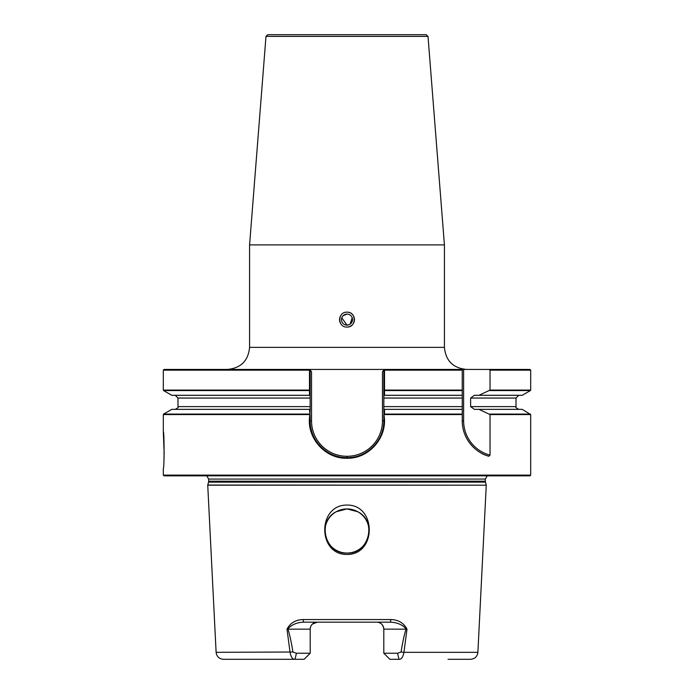 <?xml version="1.0" encoding="UTF-8"?>
<svg xmlns="http://www.w3.org/2000/svg" width="694" height="694" viewBox="0 0 694 694"><rect width="100%" height="100%" fill="white"/><g stroke="black" fill="none" stroke-linecap="round" stroke-linejoin="round"><path stroke-width="1.04" d="M341.778 317.852L347 325.13L344.909 324.714M341.517 319.006L341.89 317.54M341.925 317.453L342.992 315.831M343.096 315.709L344.823 314.547M344.892 314.512L347 314.096L343.131 315.675M348.076 325.018L347 325.13A5.517 5.517 0 0 1 341.483 319.613A5.517 5.517 0 0 1 347 314.096A5.517 5.517 0 0 1 352.517 319.613A5.517 5.517 0 0 1 347 325.13L349.117 324.705M347 312.17C337.414 311.701 337.379 327.507 347 327.056C356.603 327.516 356.603 311.71 347 312.17M341.743 314.347A7.443 7.443 0 0 0 340.806 323.742M309.498 390.566L163.593 390.566L171.782 395.294L309.489 395.294L309.472 370.162L163.316 370.162L164.053 369.425L529.947 369.425L530.684 370.162L490.033 370.162L490.033 390.089L478.981 395.294L522.218 395.294L530.407 390.566L489.678 390.566M265.993 36.392L267.823 34.7L426.177 34.7L428.007 36.392L265.993 36.392L249.58 244.904L444.42 244.904L444.42 347.364C445.73 360.767 453.078 368.115 466.481 369.425M163.316 475.121L164.053 475.85L529.947 475.85L530.684 475.121L163.316 475.121L163.316 468.502C164.313 469.647 164.322 430.627 163.316 431.737L164.183 454.397M164.105 457.164L163.949 460.4M347 505.067C317.34 504.772 317.323 554.836 347 554.454C376.807 554.749 376.521 504.651 347 505.067M347 508.936L336.26 511.73L347 508.936A22.061 22.061 0 0 0 324.939 530.997A22.061 22.061 0 0 0 347 553.057C325.078 554.324 316.516 521.307 336.26 511.73C316.525 521.255 325.078 554.35 347 553.057C368.922 554.324 377.484 521.307 357.74 511.73C377.475 521.255 368.922 554.35 347 553.057A22.061 22.061 0 0 0 369.061 530.997A22.061 22.061 0 0 0 347 508.936L357.74 511.73L349.793 509.118M407.005 629.154L406.45 629.154C402.381 624.617 396.873 622.292 389.915 622.171A2.759 0.911 -90 0 0 390.826 619.551C398.261 619.716 403.656 622.917 407.005 629.154L403.943 652.317L477.888 652.317C477.29 656.585 474.835 658.918 470.541 659.3L448.038 659.3M478.981 395.294L474.375 395.294L470.627 398.052L470.627 406.606L474.375 409.356L478.981 409.356L490.033 414.561L490.033 455.117L488.906 456.236C477.75 453.685 462.291 440.872 462.247 420.894L462.247 369.425M383.843 395.294L383.843 370.076L384.389 369.425L384.528 370.162L384.511 395.294L383.843 395.294L383.843 409.356L384.511 409.356L384.502 414.084L383.947 414.96C388.128 436.812 369.295 458.864 347 458.257C324.601 458.96 305.62 436.769 309.923 414.795L309.489 409.356L310.157 409.356L310.157 395.294L309.489 395.294M489.088 369.425L490.033 370.162M384.511 395.294L462.247 395.294M384.511 409.356L462.247 409.356M478.981 409.356L522.218 409.356L530.684 414.561L490.033 414.561M309.611 369.425L310.157 370.162L309.472 370.162L309.611 369.425L311.537 371.698L311.537 420.894A35.385 35.385 0 0 0 346.922 456.279L347.078 456.279A35.385 35.385 0 0 0 382.463 420.894L382.463 371.698L383.843 370.076L382.463 371.698M309.498 414.084L163.593 414.084L171.782 409.356L309.489 409.356M397.567 653.236L401.089 652.013C402.338 643.754 403.96 636.138 405.947 629.154L383.799 629.154L383.799 653.236L397.567 653.236L398.981 659.3L389.863 659.3L383.799 653.236M401.089 652.013L403.943 652.317C402.98 657.218 401.323 659.543 398.981 659.3M310.348 627.74L310.201 629.154A6.983 6.983 0 0 1 317.184 622.171L312.317 624.149M311.433 625.19L310.765 626.404M383.799 629.154C383.305 624.834 380.98 622.501 376.816 622.171A6.983 6.983 0 0 1 383.799 629.154A6.983 6.983 0 0 0 376.816 622.171M477.888 652.317L486.26 485.184L207.74 485.184L216.112 652.317L292.911 652.013C291.662 643.754 290.04 636.138 288.053 629.154L310.201 629.154L310.201 653.236L304.137 659.3L295.019 659.3C292.677 659.552 291.029 657.218 290.057 652.317L286.995 629.154C290.344 622.917 295.739 619.716 303.174 619.551L390.826 619.551M292.911 652.013L296.433 653.236L310.201 653.236M296.433 653.236L295.019 659.3L223.459 659.3C219.165 658.918 216.71 656.585 216.112 652.317M389.915 622.171L304.085 622.171C297.127 622.284 291.619 624.617 287.55 629.154L286.995 629.154M406.45 629.154L405.947 629.154M311.537 420.894L310.157 420.894A36.765 36.765 0 0 0 346.922 457.658A36.765 36.765 0 0 1 310.157 420.894L310.157 414.934L310.157 420.894C309.654 440.534 327.273 458.161 346.922 457.658L347.078 457.658C366.762 458.118 384.276 440.655 383.843 420.894L383.843 415.021L383.843 420.894A36.765 36.765 0 0 1 378.872 439.354A36.765 36.765 0 0 0 383.843 420.894L382.463 420.894M310.157 370.162L310.157 395.294M310.157 409.356L309.923 414.795M383.947 414.96L383.843 409.356M310.157 370.076L311.537 371.698M309.55 390.384L310.157 390.011M383.843 390.011L384.45 390.384M384.502 414.084L462.247 414.084L462.247 406.606L383.843 406.606M383.843 398.052L462.247 398.052L462.247 390.566L384.502 390.566M488.906 456.236A36.765 36.765 0 0 1 462.247 420.894A36.765 36.765 0 0 0 488.906 456.236M304.085 622.171A2.759 0.911 -90 0 1 303.174 619.551M370.96 448.836A36.765 36.765 0 0 1 370.11 449.547A36.765 36.765 0 0 0 370.96 448.836M355.016 456.791A36.765 36.765 0 0 1 348.614 457.624A36.765 36.765 0 0 0 355.016 456.791M352.101 317.514L352.517 319.613M350.062 324.193L352.222 317.852M347 327.056A7.443 7.443 0 0 0 351.138 313.419M349.845 312.734A7.443 7.443 0 0 0 348.457 312.309M227.519 369.425C240.922 368.115 248.27 360.767 249.58 347.364L444.42 347.364M486.242 485.045L485.462 482.139L208.538 482.139L207.758 485.045L486.26 485.184M208.538 482.139L208.66 481.185L485.34 481.185L485.34 479.068L487.24 475.85M208.66 481.185L208.66 479.068L485.34 479.068M462.247 414.561L384.25 414.561M462.247 370.162L383.843 370.162M384.528 390.089L462.247 390.089M490.033 390.089L530.684 390.089L530.684 370.162M470.627 398.052L516.015 398.052L518.774 395.294M470.627 406.606L516.015 406.606L516.015 398.052M489.678 414.084L530.407 414.084M309.75 414.561L163.316 414.561L163.316 431.737M163.316 370.162L163.316 390.089L309.472 390.089M310.157 406.606L177.985 406.606L177.985 398.052L310.157 398.052M463.627 369.425L463.627 420.894A35.385 35.385 0 0 0 490.033 455.117M463.627 420.894L462.247 420.894M347.078 457.658L347.078 456.279M346.922 457.658L346.922 456.279M208.66 479.068L206.76 475.85M428.007 36.392L444.42 244.904M530.684 475.121L530.684 414.561M530.684 390.089L530.407 390.566M516.015 406.606C515.217 406.996 516.136 407.916 518.774 409.356M163.316 390.089L163.593 390.566M177.985 398.052L175.226 395.294M177.985 406.606C178.748 407.118 177.829 408.037 175.226 409.356M163.593 414.084L163.316 414.561M249.58 347.364L249.58 244.904M485.462 482.139L485.34 481.185"/></g></svg>
